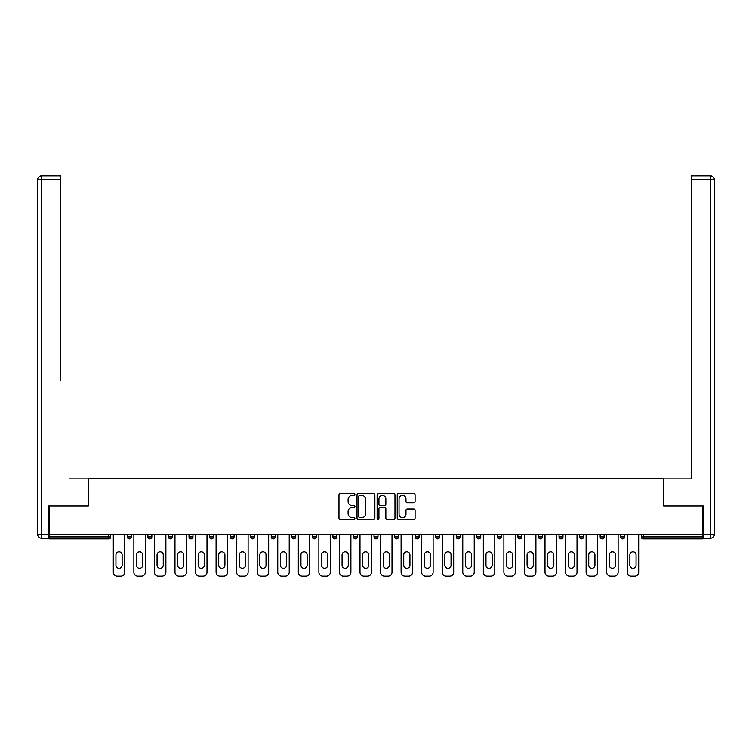 <?xml version="1.0" encoding="UTF-8"?>
<svg xmlns="http://www.w3.org/2000/svg" width="752" height="752" viewBox="0 0 752 752"><rect width="100%" height="100%" fill="white"/><g stroke="black" fill="none" stroke-linecap="round" stroke-linejoin="round"><path stroke-width="1.13" d="M354.916 494.496A0.902 0.902 0 0 0 354.013 493.585L340.271 493.585A1.297 1.297 0 0 0 338.973 494.882L338.973 518.166A1.297 1.297 0 0 0 340.271 519.463L354.013 519.463A0.902 0.902 0 0 0 354.916 518.551A0.902 0.902 0 0 0 354.013 517.649L352.237 517.649A4.136 4.136 0 0 1 348.091 513.513L348.091 511.567A4.136 4.136 0 0 1 352.237 507.431L354.013 507.431A0.902 0.902 0 0 0 354.916 506.528A0.902 0.902 0 0 0 354.013 505.617L352.237 505.617A4.136 4.136 0 0 1 348.091 501.481L348.091 499.535A4.136 4.136 0 0 1 352.237 495.399L354.013 495.399A0.902 0.902 0 0 0 354.916 494.496M413.797 502.712A1.297 1.297 0 0 0 415.095 501.415L415.095 494.882A1.297 1.297 0 0 0 413.797 493.585L398.541 493.585A1.297 1.297 0 0 0 397.244 494.882L397.244 518.166A1.297 1.297 0 0 0 398.541 519.463L413.797 519.463A1.297 1.297 0 0 0 415.095 518.166L415.095 510.279A1.297 1.297 0 0 0 413.797 508.982L407.274 508.982A1.297 1.297 0 0 0 405.977 510.279L405.977 514.189A3.459 3.459 0 0 1 402.517 517.649A3.459 3.459 0 0 1 399.058 514.189L399.058 498.858A3.459 3.459 0 0 1 402.517 495.399A3.459 3.459 0 0 1 405.977 498.858L405.977 501.415A1.297 1.297 0 0 0 407.274 502.712L413.797 502.712M49.068 534.794L49.068 505.927L88.332 505.927L88.332 478.263L663.668 478.263L663.668 505.927L702.932 505.927L702.932 534.794L49.068 534.794L49.068 536.9L108.758 536.9L108.758 534.794M374.872 494.882A1.297 1.297 0 0 0 373.575 493.585L358.309 493.585A1.297 1.297 0 0 0 357.021 494.882L357.021 518.166A1.297 1.297 0 0 0 358.309 519.463L373.575 519.463A1.297 1.297 0 0 0 374.872 518.166L374.872 494.882M378.425 493.585L393.691 493.585A1.297 1.297 0 0 1 394.979 494.882L394.979 518.166A1.297 1.297 0 0 1 393.691 519.463L387.158 519.463A1.297 1.297 0 0 1 385.861 518.166L385.861 508.719A1.297 1.297 0 0 0 384.573 507.431L380.239 507.431A1.297 1.297 0 0 0 378.942 508.719L378.942 518.551A0.902 0.902 0 0 1 378.04 519.463A0.902 0.902 0 0 1 377.128 518.551L377.128 494.882A1.297 1.297 0 0 1 378.425 493.585M108.758 538.874A1.974 1.974 0 0 0 110.732 536.9L108.758 536.9L108.758 538.874A1.974 1.974 0 0 0 110.732 536.9L110.732 534.794L110.732 536.9A1.974 1.974 0 0 1 108.758 538.874L49.068 538.874L49.068 536.9M702.932 534.794L702.932 538.874L643.242 538.874A1.974 1.974 0 0 1 641.268 536.9L641.268 534.794M127.342 534.794L127.342 536.9L127.342 534.794M129.316 538.874A1.974 1.974 0 0 1 127.342 536.9A1.974 1.974 0 0 0 129.316 538.874A1.974 1.974 0 0 0 131.29 536.9L131.29 534.794L131.29 536.9A1.974 1.974 0 0 1 129.316 538.874A1.974 1.974 0 0 1 127.342 536.9L131.29 536.9A1.974 1.974 0 0 1 129.316 538.874M147.9 534.794L147.9 536.9L147.9 534.794M151.848 534.794L151.848 536.9L151.848 534.794M168.457 534.794L168.457 536.9L168.457 534.794M172.405 534.794L172.405 536.9L172.405 534.794M189.006 534.794L189.006 536.9L189.006 534.794M192.963 534.794L192.963 536.9A1.974 1.974 0 0 1 190.989 538.874A1.974 1.974 0 0 1 189.006 536.9A1.974 1.974 0 0 0 190.989 538.874A1.974 1.974 0 0 0 192.963 536.9A1.974 1.974 0 0 1 190.989 538.874A1.974 1.974 0 0 1 189.006 536.9L192.963 536.9M209.564 534.794L209.564 536.9L209.564 534.794M213.521 534.794L213.521 536.9L213.521 534.794M234.079 534.794L234.079 536.9L230.121 536.9A1.974 1.974 0 0 0 232.105 538.874A1.974 1.974 0 0 1 230.121 536.9L230.121 534.794M250.679 534.794L250.679 536.9L250.679 534.794M254.637 534.794L254.637 536.9A1.974 1.974 0 0 1 252.663 538.874A1.974 1.974 0 0 1 250.679 536.9L254.637 536.9A1.974 1.974 0 0 1 252.663 538.874M271.237 534.794L271.237 536.9L271.237 534.794M275.194 534.794L275.194 536.9A1.974 1.974 0 0 1 273.211 538.874A1.974 1.974 0 0 1 271.237 536.9L275.194 536.9A1.974 1.974 0 0 1 273.211 538.874M291.795 534.794L291.795 536.9L291.795 534.794M295.752 534.794L295.752 536.9A1.974 1.974 0 0 1 293.769 538.874A1.974 1.974 0 0 1 291.795 536.9L295.752 536.9A1.974 1.974 0 0 1 293.769 538.874M312.353 534.794L312.353 536.9L312.353 534.794M316.31 534.794L316.31 536.9L316.31 534.794M332.91 534.794L332.91 536.9L332.91 534.794M336.858 534.794L336.858 536.9L336.858 534.794M353.468 534.794L353.468 536.9L353.468 534.794M357.416 534.794L357.416 536.9L357.416 534.794M374.026 534.794L374.026 536.9L374.026 534.794M377.974 534.794L377.974 536.9L377.974 534.794M398.532 534.794L398.532 536.9A1.974 1.974 0 0 1 396.558 538.874A1.974 1.974 0 0 1 394.584 536.9L394.584 534.794M419.09 534.794L419.09 536.9A1.974 1.974 0 0 1 417.116 538.874A1.974 1.974 0 0 1 415.142 536.9L415.142 534.794M439.647 534.794L439.647 536.9A1.974 1.974 0 0 1 437.673 538.874A1.974 1.974 0 0 1 435.69 536.9L435.69 534.794M460.205 534.794L460.205 536.9A1.974 1.974 0 0 1 458.231 538.874A1.974 1.974 0 0 1 456.248 536.9L456.248 534.794M478.789 538.874A1.974 1.974 0 0 0 480.763 536.9L480.763 534.794L480.763 536.9A1.974 1.974 0 0 1 478.789 538.874A1.974 1.974 0 0 1 476.806 536.9L476.806 534.794M501.321 534.794L501.321 536.9A1.974 1.974 0 0 1 499.337 538.874A1.974 1.974 0 0 1 497.363 536.9L497.363 534.794M517.921 534.794L517.921 536.9L517.921 534.794M521.879 534.794L521.879 536.9A1.974 1.974 0 0 1 519.895 538.874A1.974 1.974 0 0 1 517.921 536.9L521.879 536.9A1.974 1.974 0 0 1 519.895 538.874M540.453 538.874A1.974 1.974 0 0 0 542.436 536.9L542.436 534.794L542.436 536.9A1.974 1.974 0 0 1 540.453 538.874A1.974 1.974 0 0 1 538.479 536.9L538.479 534.794M559.037 534.794L559.037 536.9L559.037 534.794M562.994 534.794L562.994 536.9A1.974 1.974 0 0 1 561.011 538.874A1.974 1.974 0 0 1 559.037 536.9L562.994 536.9A1.974 1.974 0 0 1 561.011 538.874A1.974 1.974 0 0 0 562.994 536.9M579.595 536.9A1.974 1.974 0 0 0 581.569 538.874A1.974 1.974 0 0 0 583.543 536.9L583.543 534.794L583.543 536.9L579.595 536.9A1.974 1.974 0 0 0 581.569 538.874A1.974 1.974 0 0 1 579.595 536.9L579.595 534.794M600.152 534.794L600.152 536.9L600.152 534.794M604.1 534.794L604.1 536.9L604.1 534.794M624.658 534.794L624.658 536.9A1.974 1.974 0 0 1 622.684 538.874A1.974 1.974 0 0 1 620.71 536.9L620.71 534.794M149.874 538.874A1.974 1.974 0 0 1 147.9 536.9A1.974 1.974 0 0 0 149.874 538.874A1.974 1.974 0 0 0 151.848 536.9A1.974 1.974 0 0 1 149.874 538.874A1.974 1.974 0 0 1 147.9 536.9L151.848 536.9A1.974 1.974 0 0 1 149.874 538.874M170.431 538.874A1.974 1.974 0 0 1 168.457 536.9A1.974 1.974 0 0 0 170.431 538.874A1.974 1.974 0 0 0 172.405 536.9A1.974 1.974 0 0 1 170.431 538.874A1.974 1.974 0 0 1 168.457 536.9L172.405 536.9A1.974 1.974 0 0 1 170.431 538.874M211.547 538.874A1.974 1.974 0 0 1 209.564 536.9A1.974 1.974 0 0 0 211.547 538.874A1.974 1.974 0 0 0 213.521 536.9A1.974 1.974 0 0 1 211.547 538.874A1.974 1.974 0 0 1 209.564 536.9L213.521 536.9A1.974 1.974 0 0 1 211.547 538.874M232.105 538.874A1.974 1.974 0 0 0 234.079 536.9A1.974 1.974 0 0 1 232.105 538.874A1.974 1.974 0 0 1 230.121 536.9M314.327 538.874A1.974 1.974 0 0 1 312.353 536.9A1.974 1.974 0 0 0 314.327 538.874A1.974 1.974 0 0 0 316.31 536.9A1.974 1.974 0 0 1 314.327 538.874A1.974 1.974 0 0 1 312.353 536.9L316.31 536.9M334.884 538.874A1.974 1.974 0 0 1 332.91 536.9L336.858 536.9A1.974 1.974 0 0 1 334.884 538.874A1.974 1.974 0 0 0 336.858 536.9M355.442 538.874A1.974 1.974 0 0 1 353.468 536.9L357.416 536.9A1.974 1.974 0 0 1 355.442 538.874A1.974 1.974 0 0 0 357.416 536.9A1.974 1.974 0 0 1 355.442 538.874M376 538.874A1.974 1.974 0 0 1 374.026 536.9A1.974 1.974 0 0 0 376 538.874A1.974 1.974 0 0 0 377.974 536.9A1.974 1.974 0 0 1 376 538.874A1.974 1.974 0 0 1 374.026 536.9L377.974 536.9M602.126 538.874A1.974 1.974 0 0 1 600.152 536.9L604.1 536.9A1.974 1.974 0 0 1 602.126 538.874A1.974 1.974 0 0 0 604.1 536.9A1.974 1.974 0 0 1 602.126 538.874M359.738 495.399A0.902 0.902 0 0 0 358.826 496.301L358.826 516.746A0.902 0.902 0 0 0 359.738 517.649L361.609 517.649A4.136 4.136 0 0 0 365.745 513.513L365.745 499.535A4.136 4.136 0 0 0 361.609 495.399L359.738 495.399M385.861 498.924A3.459 3.459 0 0 0 382.401 495.465A3.459 3.459 0 0 0 378.942 498.924L378.942 504.329A1.297 1.297 0 0 0 380.239 505.617L384.573 505.617A1.297 1.297 0 0 0 385.861 504.329L385.861 498.924M124.766 534.794L124.766 572.216A3.957 3.957 0 0 1 120.818 576.164L117.256 576.164A3.957 3.957 0 0 1 113.308 572.216L113.308 534.794M115.94 554.882A3.093 3.093 0 0 1 119.042 551.789A3.093 3.093 0 0 1 122.134 554.882L122.134 565.166A3.093 3.093 0 0 1 119.042 568.258A3.093 3.093 0 0 1 115.94 565.166L115.94 554.882M145.324 534.794L145.324 572.216A3.957 3.957 0 0 1 141.376 576.164L137.813 576.164A3.957 3.957 0 0 1 133.865 572.216L133.865 534.794M136.497 554.882A3.093 3.093 0 0 1 139.59 551.789A3.093 3.093 0 0 1 142.692 554.882L142.692 565.166A3.093 3.093 0 0 1 139.59 568.258A3.093 3.093 0 0 1 136.497 565.166L136.497 554.882M165.882 534.794L165.882 572.216A3.957 3.957 0 0 1 161.934 576.164L158.371 576.164A3.957 3.957 0 0 1 154.423 572.216L154.423 534.794M157.055 554.882A3.093 3.093 0 0 1 160.148 551.789A3.093 3.093 0 0 1 163.25 554.882L163.25 565.166A3.093 3.093 0 0 1 160.148 568.258A3.093 3.093 0 0 1 157.055 565.166L157.055 554.882M186.44 534.794L186.44 572.216A3.957 3.957 0 0 1 182.492 576.164L178.929 576.164A3.957 3.957 0 0 1 174.972 572.216L174.972 534.794M177.613 554.882A3.093 3.093 0 0 1 180.706 551.789A3.093 3.093 0 0 1 183.808 554.882L183.808 565.166A3.093 3.093 0 0 1 180.706 568.258A3.093 3.093 0 0 1 177.613 565.166L177.613 554.882M206.997 534.794L206.997 572.216A3.957 3.957 0 0 1 203.04 576.164L199.487 576.164A3.957 3.957 0 0 1 195.529 572.216L195.529 534.794M198.171 554.882A3.093 3.093 0 0 1 201.263 551.789A3.093 3.093 0 0 1 204.365 554.882L204.365 565.166A3.093 3.093 0 0 1 201.263 568.258A3.093 3.093 0 0 1 198.171 565.166L198.171 554.882M227.555 534.794L227.555 572.216A3.957 3.957 0 0 1 223.598 576.164L220.045 576.164A3.957 3.957 0 0 1 216.087 572.216L216.087 534.794M218.729 554.882A3.093 3.093 0 0 1 221.821 551.789A3.093 3.093 0 0 1 224.923 554.882L224.923 565.166A3.093 3.093 0 0 1 221.821 568.258A3.093 3.093 0 0 1 218.729 565.166L218.729 554.882M37.6 179.784A3.957 3.957 0 0 1 41.557 175.836A3.957 3.957 0 0 0 37.6 179.784L37.6 534.258L37.6 179.784L41.557 179.784L41.557 175.836L60.395 175.836L60.395 179.784L41.557 179.784L41.557 534.258L48.673 534.258L48.673 505.927L88.2 505.927L88.2 478.921L69.494 478.921M60.395 179.784L60.395 380.089M48.673 534.258L48.673 538.216L41.557 538.216A3.957 3.957 0 0 1 37.6 534.258L41.557 534.258L41.557 538.216M682.506 478.921L691.605 478.921L691.605 175.836L710.443 175.836L691.605 175.836M703.327 534.258L710.443 534.258L710.443 538.216A3.957 3.957 0 0 0 714.4 534.258L714.4 179.784L714.4 534.258A3.957 3.957 0 0 1 710.443 538.216L703.327 538.216L703.327 505.927L663.8 505.927L663.8 478.921L691.605 478.921L691.605 380.089M710.443 175.836A3.957 3.957 0 0 1 714.4 179.784A3.957 3.957 0 0 0 710.443 175.836A3.957 3.957 0 0 1 714.4 179.784A3.957 3.957 0 0 0 710.443 175.836L710.443 179.784L691.605 179.784M248.113 534.794L248.113 572.216A3.957 3.957 0 0 1 244.156 576.164L240.602 576.164A3.957 3.957 0 0 1 236.645 572.216L236.645 534.794M239.286 554.882A3.093 3.093 0 0 1 242.379 551.789A3.093 3.093 0 0 1 245.472 554.882L245.472 565.166A3.093 3.093 0 0 1 242.379 568.258A3.093 3.093 0 0 1 239.286 565.166L239.286 554.882M268.671 534.794L268.671 572.216A3.957 3.957 0 0 1 264.713 576.164L261.16 576.164A3.957 3.957 0 0 1 257.203 572.216L257.203 534.794M259.844 554.882A3.093 3.093 0 0 1 262.937 551.789A3.093 3.093 0 0 1 266.029 554.882L266.029 565.166A3.093 3.093 0 0 1 262.937 568.258A3.093 3.093 0 0 1 259.844 565.166L259.844 554.882M289.229 534.794L289.229 572.216A3.957 3.957 0 0 1 285.271 576.164L281.718 576.164A3.957 3.957 0 0 1 277.761 572.216L277.761 534.794M280.393 554.882A3.093 3.093 0 0 1 283.495 551.789A3.093 3.093 0 0 1 286.587 554.882L286.587 565.166A3.093 3.093 0 0 1 283.495 568.258A3.093 3.093 0 0 1 280.393 565.166L280.393 554.882M309.786 534.794L309.786 572.216A3.957 3.957 0 0 1 305.829 576.164L302.276 576.164A3.957 3.957 0 0 1 298.318 572.216L298.318 534.794M300.95 554.882A3.093 3.093 0 0 1 304.052 551.789A3.093 3.093 0 0 1 307.145 554.882L307.145 565.166A3.093 3.093 0 0 1 304.052 568.258A3.093 3.093 0 0 1 300.95 565.166L300.95 554.882M330.344 534.794L330.344 572.216A3.957 3.957 0 0 1 326.387 576.164L322.824 576.164A3.957 3.957 0 0 1 318.876 572.216L318.876 534.794M321.508 554.882A3.093 3.093 0 0 1 324.61 551.789A3.093 3.093 0 0 1 327.703 554.882L327.703 565.166A3.093 3.093 0 0 1 324.61 568.258A3.093 3.093 0 0 1 321.508 565.166L321.508 554.882M350.893 534.794L350.893 572.216A3.957 3.957 0 0 1 346.945 576.164L343.382 576.164A3.957 3.957 0 0 1 339.434 572.216L339.434 534.794M342.066 554.882A3.093 3.093 0 0 1 345.168 551.789A3.093 3.093 0 0 1 348.261 554.882L348.261 565.166A3.093 3.093 0 0 1 345.168 568.258A3.093 3.093 0 0 1 342.066 565.166L342.066 554.882M371.45 534.794L371.45 572.216A3.957 3.957 0 0 1 367.502 576.164L363.94 576.164A3.957 3.957 0 0 1 359.992 572.216L359.992 534.794M362.624 554.882A3.093 3.093 0 0 1 365.726 551.789A3.093 3.093 0 0 1 368.818 554.882L368.818 565.166A3.093 3.093 0 0 1 365.726 568.258A3.093 3.093 0 0 1 362.624 565.166L362.624 554.882M392.008 534.794L392.008 572.216A3.957 3.957 0 0 1 388.06 576.164L384.498 576.164A3.957 3.957 0 0 1 380.55 572.216L380.55 534.794M383.182 554.882A3.093 3.093 0 0 1 386.274 551.789A3.093 3.093 0 0 1 389.376 554.882L389.376 565.166A3.093 3.093 0 0 1 386.274 568.258A3.093 3.093 0 0 1 383.182 565.166L383.182 554.882M412.566 534.794L412.566 572.216A3.957 3.957 0 0 1 408.618 576.164L405.055 576.164A3.957 3.957 0 0 1 401.107 572.216L401.107 534.794M403.739 554.882A3.093 3.093 0 0 1 406.832 551.789A3.093 3.093 0 0 1 409.934 554.882L409.934 565.166A3.093 3.093 0 0 1 406.832 568.258A3.093 3.093 0 0 1 403.739 565.166L403.739 554.882M433.124 534.794L433.124 572.216A3.957 3.957 0 0 1 429.176 576.164L425.613 576.164A3.957 3.957 0 0 1 421.656 572.216L421.656 534.794M424.297 554.882A3.093 3.093 0 0 1 427.39 551.789A3.093 3.093 0 0 1 430.492 554.882L430.492 565.166A3.093 3.093 0 0 1 427.39 568.258A3.093 3.093 0 0 1 424.297 565.166L424.297 554.882M453.682 534.794L453.682 572.216A3.957 3.957 0 0 1 449.724 576.164L446.171 576.164A3.957 3.957 0 0 1 442.214 572.216L442.214 534.794M444.855 554.882A3.093 3.093 0 0 1 447.948 551.789A3.093 3.093 0 0 1 451.05 554.882L451.05 565.166A3.093 3.093 0 0 1 447.948 568.258A3.093 3.093 0 0 1 444.855 565.166L444.855 554.882M474.239 534.794L474.239 572.216A3.957 3.957 0 0 1 470.282 576.164L466.729 576.164A3.957 3.957 0 0 1 462.771 572.216L462.771 534.794M465.413 554.882A3.093 3.093 0 0 1 468.505 551.789A3.093 3.093 0 0 1 471.607 554.882L471.607 565.166A3.093 3.093 0 0 1 468.505 568.258A3.093 3.093 0 0 1 465.413 565.166L465.413 554.882M494.797 534.794L494.797 572.216A3.957 3.957 0 0 1 490.84 576.164L487.287 576.164A3.957 3.957 0 0 1 483.329 572.216L483.329 534.794M485.971 554.882A3.093 3.093 0 0 1 489.063 551.789A3.093 3.093 0 0 1 492.156 554.882L492.156 565.166A3.093 3.093 0 0 1 489.063 568.258A3.093 3.093 0 0 1 485.971 565.166L485.971 554.882M515.355 534.794L515.355 572.216A3.957 3.957 0 0 1 511.398 576.164L507.844 576.164A3.957 3.957 0 0 1 503.887 572.216L503.887 534.794M506.528 554.882A3.093 3.093 0 0 1 509.621 551.789A3.093 3.093 0 0 1 512.714 554.882L512.714 565.166A3.093 3.093 0 0 1 509.621 568.258A3.093 3.093 0 0 1 506.528 565.166L506.528 554.882M535.913 534.794L535.913 572.216A3.957 3.957 0 0 1 531.955 576.164L528.402 576.164A3.957 3.957 0 0 1 524.445 572.216L524.445 534.794M527.077 554.882A3.093 3.093 0 0 1 530.179 551.789A3.093 3.093 0 0 1 533.271 554.882L533.271 565.166A3.093 3.093 0 0 1 530.179 568.258A3.093 3.093 0 0 1 527.077 565.166L527.077 554.882M556.471 534.794L556.471 572.216A3.957 3.957 0 0 1 552.513 576.164L548.96 576.164A3.957 3.957 0 0 1 545.003 572.216L545.003 534.794M547.635 554.882A3.093 3.093 0 0 1 550.737 551.789A3.093 3.093 0 0 1 553.829 554.882L553.829 565.166A3.093 3.093 0 0 1 550.737 568.258A3.093 3.093 0 0 1 547.635 565.166L547.635 554.882M577.028 534.794L577.028 572.216A3.957 3.957 0 0 1 573.071 576.164L569.508 576.164A3.957 3.957 0 0 1 565.56 572.216L565.56 534.794M568.192 554.882A3.093 3.093 0 0 1 571.294 551.789A3.093 3.093 0 0 1 574.387 554.882L574.387 565.166A3.093 3.093 0 0 1 571.294 568.258A3.093 3.093 0 0 1 568.192 565.166L568.192 554.882M597.577 534.794L597.577 572.216A3.957 3.957 0 0 1 593.629 576.164L590.066 576.164A3.957 3.957 0 0 1 586.118 572.216L586.118 534.794M588.75 554.882A3.093 3.093 0 0 1 591.852 551.789A3.093 3.093 0 0 1 594.945 554.882L594.945 565.166A3.093 3.093 0 0 1 591.852 568.258A3.093 3.093 0 0 1 588.75 565.166L588.75 554.882M618.135 534.794L618.135 572.216A3.957 3.957 0 0 1 614.187 576.164L610.624 576.164A3.957 3.957 0 0 1 606.676 572.216L606.676 534.794M609.308 554.882A3.093 3.093 0 0 1 612.41 551.789A3.093 3.093 0 0 1 615.503 554.882L615.503 565.166A3.093 3.093 0 0 1 612.41 568.258A3.093 3.093 0 0 1 609.308 565.166L609.308 554.882M638.692 534.794L638.692 572.216A3.957 3.957 0 0 1 634.744 576.164L631.182 576.164A3.957 3.957 0 0 1 627.234 572.216L627.234 534.794M629.866 554.882A3.093 3.093 0 0 1 632.958 551.789A3.093 3.093 0 0 1 636.06 554.882L636.06 565.166A3.093 3.093 0 0 1 632.958 568.258A3.093 3.093 0 0 1 629.866 565.166L629.866 554.882M643.242 534.794L643.242 536.9L702.932 536.9M641.268 536.9L643.242 536.9L643.242 538.874M396.558 538.874A1.974 1.974 0 0 0 398.532 536.9L394.584 536.9M417.116 538.874A1.974 1.974 0 0 0 419.09 536.9L415.142 536.9M437.673 538.874A1.974 1.974 0 0 0 439.647 536.9L435.69 536.9M458.231 538.874A1.974 1.974 0 0 0 460.205 536.9L456.248 536.9M480.763 536.9L476.806 536.9M499.337 538.874A1.974 1.974 0 0 0 501.321 536.9L497.363 536.9M542.436 536.9L538.479 536.9M581.569 538.874A1.974 1.974 0 0 0 583.543 536.9M622.684 538.874A1.974 1.974 0 0 0 624.658 536.9L620.71 536.9M714.4 534.258L710.443 534.258L710.443 179.784L714.4 179.784"/></g></svg>
